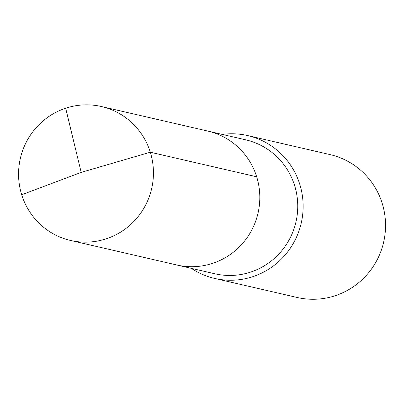 <?xml version="1.0" encoding="UTF-8"?>
<svg xmlns="http://www.w3.org/2000/svg" width="404" height="404" viewBox="0 0 404 404"><rect width="100%" height="100%" fill="white"/><g stroke="black" fill="none" stroke-linecap="round" stroke-linejoin="round"><path stroke-width="0.61" d="M101.465 106.53L245.773 139.845A68.725 67.372 -77 0 1 294.612 185.542A68.725 67.372 103 0 1 279.75 253.066A68.725 67.372 103 0 1 214.852 273.776L176.907 265.014A68.725 67.372 103 0 0 241.809 244.304A68.725 67.372 103 0 0 256.671 176.78A68.725 67.372 -77 0 0 207.828 131.088A68.725 67.372 -77 0 1 256.671 176.78L150.303 152.222L256.671 176.78A68.725 67.372 103 0 1 241.809 244.304A68.725 67.372 103 0 1 176.907 265.014L70.543 240.461A68.725 67.372 103 0 1 21.7 194.763A68.725 67.372 -77 0 1 36.562 127.24A68.725 67.372 -77 0 1 101.465 106.53A68.725 67.372 -77 0 1 150.303 152.222A68.725 67.372 103 0 1 135.441 219.746A68.725 67.372 103 0 1 70.543 240.461M247.687 135.587L330.103 154.611A73.306 71.862 -77 0 1 382.199 203.353A73.306 71.862 103 0 1 366.347 275.382A73.306 71.862 103 0 1 297.122 297.47L214.701 278.442A73.306 71.862 103 0 0 283.931 256.353A73.306 71.862 103 0 0 299.783 184.325A73.306 71.862 -77 0 0 247.687 135.587A73.306 71.862 -77 0 0 222.291 134.426M214.701 278.442A73.306 71.862 103 0 1 191.37 268.352M65.67 108.211L81.184 172.382L150.303 152.222L81.184 172.382L21.7 194.763"/></g></svg>
